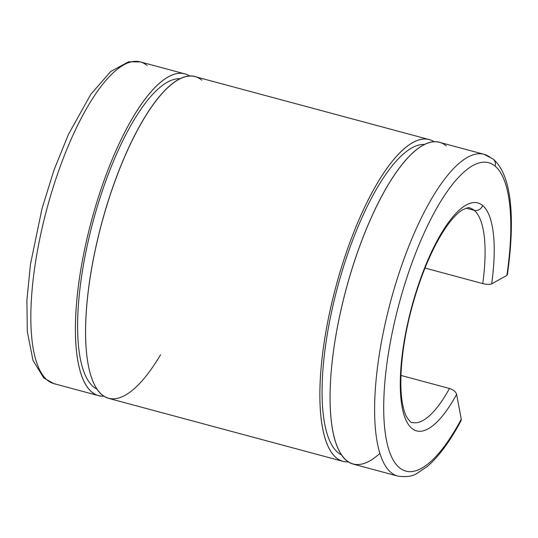 <?xml version="1.0" encoding="UTF-8"?>
<svg xmlns="http://www.w3.org/2000/svg" width="538" height="538" viewBox="0 0 538 538"><rect width="100%" height="100%" fill="white"/><g stroke="black" fill="none" stroke-linecap="round" stroke-linejoin="round"><path stroke-width="0.81" d="M461.019 420.75L461.268 419.196L461.079 420.642C450.084 441.274 438.84 456.533 427.34 466.412L416.977 473.4C412.559 476.386 406.109 477.273 397.636 476.056L353.069 464.079A166.572 52.105 105 0 1 346.001 289.686A166.572 52.105 105 0 1 439.566 142.355L484.126 154.339A166.572 52.105 105 0 0 390.561 301.67A166.572 52.105 105 0 0 397.636 476.056A166.572 52.105 -75 0 1 390.561 301.67A166.572 52.105 -75 0 1 484.126 154.339L493.131 159.053A6.94 6.523 129.5 0 1 495.081 166.121A159.631 49.933 -75 0 1 506.877 275.409L507.354 274.844L506.877 275.409A159.631 49.933 105 0 0 495.081 166.121A159.631 49.933 105 0 0 413.816 257.937A159.631 49.933 105 0 0 388.389 448.248A159.631 49.933 105 0 0 461.268 419.196L456.621 394.341C455.78 391.725 453.4 389.768 449.479 388.476L400.945 375.43L449.479 388.476A111.05 34.735 -75 0 1 412.047 422.438A111.05 34.735 105 0 0 449.479 388.476C453.4 389.768 455.78 391.725 456.621 394.341A117.99 36.907 -75 0 1 403.493 413.11A117.99 36.907 -75 0 1 422.821 272.564A117.99 36.907 -75 0 1 482.599 205.455A6.94 6.523 129.5 0 1 474.153 210.297A111.05 34.735 -75 0 1 482.754 283.58C486.782 284.535 489.748 284.636 491.658 283.882A117.99 36.907 105 0 0 482.599 205.455A117.99 36.907 105 0 0 422.821 272.564A117.99 36.907 105 0 0 403.493 413.11A117.99 36.907 105 0 0 456.621 394.341L461.268 419.196A159.631 49.933 -75 0 1 388.389 448.248A159.631 49.933 -75 0 1 413.816 257.937A159.631 49.933 -75 0 1 495.081 166.121A6.94 6.523 -50.5 0 0 493.131 159.053C512.169 175.334 515.222 219.538 507.354 274.844M466.177 208.159L474.153 210.297A111.05 34.735 105 0 0 469.714 207.957A111.05 34.735 -75 0 1 474.153 210.297L466.177 208.159M425.007 268.052L482.754 283.58A111.05 34.735 105 0 0 474.153 210.297A6.94 6.523 -50.5 0 0 482.599 205.455A117.99 36.907 -75 0 1 491.658 283.882L506.877 275.409L491.658 283.882C489.748 284.636 486.782 284.535 482.754 283.58L425.007 268.052M484.126 154.339A166.572 52.105 -75 0 1 490.79 157.849M379.821 453.433A166.572 52.105 -75 0 1 339.801 315.261A166.572 52.105 -75 0 1 446.231 145.872M424.798 144.466A161.023 50.37 105 0 0 337.494 287.4A161.023 50.37 105 0 0 341.354 454.845A161.023 50.37 -75 0 1 337.494 287.4A161.023 50.37 -75 0 1 424.798 144.466M434.247 141.81A166.572 52.105 105 0 0 335.813 286.949A166.572 52.105 105 0 0 348.2 461.88A166.572 52.105 -75 0 1 342.888 461.335A166.572 52.105 -75 0 1 335.813 286.949A166.572 52.105 -75 0 1 429.378 139.618A166.572 52.105 -75 0 1 434.247 141.81M429.378 139.618L195.099 76.631A166.572 52.105 105 0 0 101.541 223.963A166.572 52.105 105 0 0 108.609 398.355L342.888 461.335M160.526 354.818A166.572 52.105 -75 0 1 89.765 279.908A166.572 52.105 -75 0 1 201.77 80.149M180.338 78.743A161.023 50.37 105 0 0 93.027 221.676A161.023 50.37 105 0 0 96.894 389.129A161.023 50.37 -75 0 1 93.027 221.676A161.023 50.37 -75 0 1 180.338 78.743M189.786 76.087A166.572 52.105 105 0 0 91.352 221.226A166.572 52.105 105 0 0 103.74 396.156A166.572 52.105 -75 0 1 98.42 395.618A166.572 52.105 -75 0 1 91.352 221.226A166.572 52.105 -75 0 1 184.917 73.894A166.572 52.105 -75 0 1 189.786 76.087M98.42 395.618L53.861 383.634L43.726 377.932L32.993 360.393L27.303 331.522L26.9 300.271L30.437 264.447L41.984 208.751L53.995 170.035L68.387 134.513L90.841 94.264L110.747 71.473L128.589 61.796L140.351 61.91A166.572 52.105 105 0 0 46.786 209.248A166.572 52.105 105 0 0 53.861 383.634A166.572 52.105 -75 0 1 46.786 209.248A166.572 52.105 -75 0 1 140.351 61.91A166.572 52.105 -75 0 1 147.022 65.428M412.047 422.438C411.563 423.204 409.754 421.355 406.62 416.896C404.744 413.433 403.265 408.429 402.189 401.893C398.342 377.871 402.996 339.249 412.417 305.665C416.809 289.693 422 274.763 427.992 260.89C435.41 243.875 443.009 230.546 450.783 220.903C455.054 215.698 458.887 212.059 462.283 209.995C467.213 207.735 469.687 207.056 469.714 207.957M140.351 61.91L184.917 73.894"/></g></svg>
